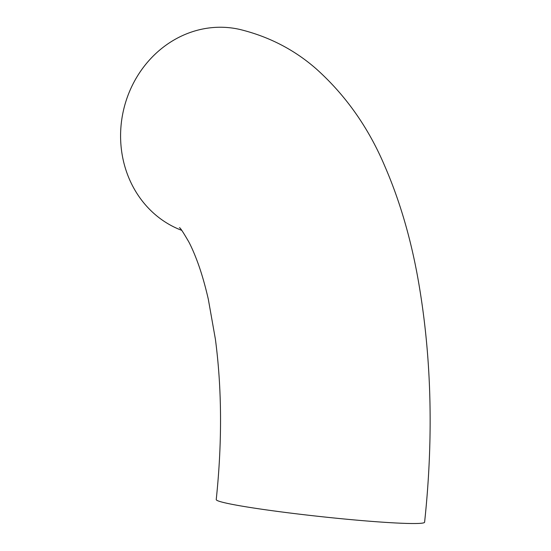 <?xml version="1.0" encoding="UTF-8"?>
<svg xmlns="http://www.w3.org/2000/svg" width="551" height="551" viewBox="0 0 551 551"><rect width="100%" height="100%" fill="white"/><g stroke="black" fill="none" stroke-linecap="round" stroke-linejoin="round"><path stroke-width="0.83" d="M179.44 227.666C180.032 227.418 183.173 232.191 188.848 241.979C191.569 247.158 194.372 253.563 197.237 261.208C201.287 271.994 204.972 284.667 208.312 299.221L215.393 339.182C221.957 389.02 222.232 442.494 216.233 499.592A104.793 5.62 6.2 0 0 362.937 520.674A104.793 5.62 6.2 0 0 424.601 522.231C433.926 434.835 431.481 352.358 417.259 274.791C409.875 235.201 399.082 199.063 384.887 166.374C368.619 127.804 345.711 95.282 316.164 68.813C294.31 49.673 268.86 36.552 239.823 29.444A104.793 95.282 -77.1 0 0 227.666 27.55A104.793 95.282 -77.1 0 0 123.424 110.579A104.793 95.282 -77.1 0 0 181.713 230.339"/></g></svg>
